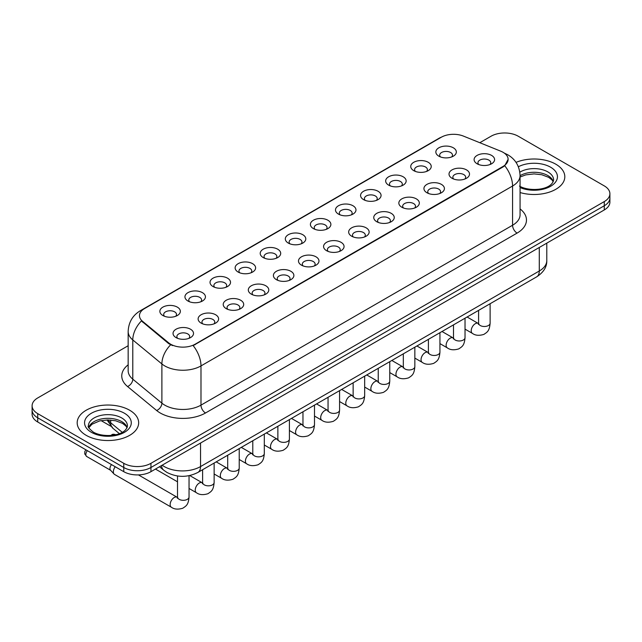 <?xml version="1.0" encoding="UTF-8"?>
<svg xmlns="http://www.w3.org/2000/svg" width="642" height="642" viewBox="0 0 642 642"><rect width="100%" height="100%" fill="white"/><g stroke="black" fill="none" stroke-linecap="round" stroke-linejoin="round"><path stroke-width="0.96" d="M413.745 170.652L413.745 170.652A10.248 5.914 180 0 1 413.745 162.29A10.248 5.914 180 0 1 428.238 162.29A10.248 5.914 180 0 1 428.238 170.652A10.248 5.914 180 0 1 413.745 170.652M426.561 171.438A6.404 3.7 0 0 0 427.395 169.608A6.404 3.7 0 0 0 425.526 166.992A6.404 3.7 0 0 0 418.544 166.19A6.404 3.7 0 0 0 414.588 169.608A6.404 3.7 0 0 0 415.43 171.438M388.659 185.137L388.659 185.137A10.248 5.914 180 0 1 388.659 176.775A10.248 5.914 180 0 1 403.152 176.775A10.248 5.914 180 0 1 403.152 185.137A10.248 5.914 180 0 1 388.659 185.137M401.467 185.923A6.404 3.7 0 0 0 402.309 184.094A6.404 3.7 0 0 0 400.431 181.477A6.404 3.7 0 0 0 393.458 180.675A6.404 3.7 0 0 0 389.501 184.094A6.404 3.7 0 0 0 390.344 185.923M363.573 199.622L363.573 199.622A10.248 5.914 180 0 1 363.573 191.26A10.248 5.914 180 0 1 378.066 191.26A10.248 5.914 180 0 1 378.066 199.622A10.248 5.914 180 0 1 363.573 199.622M376.381 200.408A6.404 3.7 0 0 0 377.223 198.579A6.404 3.7 0 0 0 375.345 195.962A6.404 3.7 0 0 0 368.364 195.16A6.404 3.7 0 0 0 364.415 198.579A6.404 3.7 0 0 0 365.25 200.408M338.478 214.107L338.478 214.107A10.248 5.914 180 0 1 338.478 205.745A10.248 5.914 180 0 1 352.972 205.745A10.248 5.914 180 0 1 352.972 214.107A10.248 5.914 180 0 1 338.478 214.107M351.294 214.893A6.404 3.7 0 0 0 352.129 213.064A6.404 3.7 0 0 0 350.259 210.448A6.404 3.7 0 0 0 343.277 209.645A6.404 3.7 0 0 0 339.321 213.064A6.404 3.7 0 0 0 340.164 214.893M313.392 228.592L313.392 228.592A10.248 5.914 180 0 1 313.392 220.23A10.248 5.914 180 0 1 327.885 220.23A10.248 5.914 180 0 1 327.885 228.592A10.248 5.914 180 0 1 313.392 228.592M326.2 229.379A6.404 3.7 0 0 0 327.043 227.549A6.404 3.7 0 0 0 325.165 224.933A6.404 3.7 0 0 0 318.183 224.13A6.404 3.7 0 0 0 314.235 227.549A6.404 3.7 0 0 0 315.07 229.379M288.306 243.077L288.306 243.077A10.248 5.914 180 0 1 288.306 234.715A10.248 5.914 180 0 1 302.791 234.715A10.248 5.914 180 0 1 302.791 243.077A10.248 5.914 180 0 1 288.306 243.077M301.114 243.864A6.404 3.7 0 0 0 301.957 242.034A6.404 3.7 0 0 0 300.079 239.418A6.404 3.7 0 0 0 293.097 238.615A6.404 3.7 0 0 0 289.141 242.034A6.404 3.7 0 0 0 289.983 243.864M263.212 257.562L263.212 257.562A10.248 5.914 180 0 1 263.212 249.2A10.248 5.914 180 0 1 277.705 249.2A10.248 5.914 180 0 1 277.705 257.562A10.248 5.914 180 0 1 263.212 257.562M276.028 258.349A6.404 3.7 0 0 0 276.863 256.519A6.404 3.7 0 0 0 274.985 253.903A6.404 3.7 0 0 0 268.011 253.1A6.404 3.7 0 0 0 264.055 256.519A6.404 3.7 0 0 0 264.897 258.349M238.126 272.048L238.126 272.048A10.248 5.914 180 0 1 238.126 263.685A10.248 5.914 180 0 1 252.619 263.685A10.248 5.914 180 0 1 252.619 272.048A10.248 5.914 180 0 1 238.126 272.048M250.934 272.834A6.404 3.7 0 0 0 251.776 271.004A6.404 3.7 0 0 0 249.898 268.388A6.404 3.7 0 0 0 242.917 267.586A6.404 3.7 0 0 0 238.968 271.004A6.404 3.7 0 0 0 239.803 272.834M213.032 286.533L213.032 286.533A10.248 5.914 180 0 1 213.032 278.171A10.248 5.914 180 0 1 227.525 278.171A10.248 5.914 180 0 1 227.525 286.533A10.248 5.914 180 0 1 213.032 286.533M225.848 287.319A6.404 3.7 0 0 0 226.682 285.489A6.404 3.7 0 0 0 224.812 282.873A6.404 3.7 0 0 0 217.831 282.071A6.404 3.7 0 0 0 213.874 285.489A6.404 3.7 0 0 0 214.717 287.319M187.945 301.018L187.945 301.018A10.248 5.914 180 0 1 187.945 292.656A10.248 5.914 180 0 1 202.439 292.656A10.248 5.914 180 0 1 202.439 301.018A10.248 5.914 180 0 1 187.945 301.018M200.753 301.804A6.404 3.7 0 0 0 201.596 299.974A6.404 3.7 0 0 0 199.718 297.358A6.404 3.7 0 0 0 192.744 296.556A6.404 3.7 0 0 0 188.788 299.974A6.404 3.7 0 0 0 189.623 301.804M162.859 315.503L162.859 315.503A10.248 5.914 180 0 1 162.859 307.141A10.248 5.914 180 0 1 177.352 307.141A10.248 5.914 180 0 1 177.352 315.503A10.248 5.914 180 0 1 162.859 315.503M175.667 316.289A6.404 3.7 0 0 0 176.51 314.46A6.404 3.7 0 0 0 174.632 311.843A6.404 3.7 0 0 0 167.65 311.041A6.404 3.7 0 0 0 163.694 314.46A6.404 3.7 0 0 0 164.537 316.289M438.839 156.166L438.839 156.166A10.248 5.914 180 0 1 438.839 147.804A10.248 5.914 180 0 1 453.332 147.804A10.248 5.914 180 0 1 453.332 156.166A10.248 5.914 180 0 1 438.839 156.166M451.647 156.953A6.404 3.7 0 0 0 452.49 155.123A6.404 3.7 0 0 0 450.612 152.507A6.404 3.7 0 0 0 443.63 151.705A6.404 3.7 0 0 0 439.682 155.123A6.404 3.7 0 0 0 440.516 156.953M452.016 178.259L452.016 178.259A10.248 5.914 180 0 1 452.016 169.897A10.248 5.914 180 0 1 466.509 169.897A10.248 5.914 180 0 1 466.509 178.259A10.248 5.914 180 0 1 452.016 178.259M464.824 179.046A6.404 3.7 0 0 0 465.667 177.216A6.404 3.7 0 0 0 463.789 174.6A6.404 3.7 0 0 0 456.815 173.797A6.404 3.7 0 0 0 452.859 177.216A6.404 3.7 0 0 0 453.693 179.046M426.93 192.744L426.93 192.744A10.248 5.914 180 0 1 426.93 184.382A10.248 5.914 180 0 1 441.415 184.382A10.248 5.914 180 0 1 441.423 192.744A10.248 5.914 180 0 1 426.93 192.744M439.738 193.531A6.404 3.7 0 0 0 440.581 191.701A6.404 3.7 0 0 0 438.703 189.085A6.404 3.7 0 0 0 431.721 188.283A6.404 3.7 0 0 0 427.765 191.701A6.404 3.7 0 0 0 428.607 193.531M401.836 207.23L401.836 207.23A10.248 5.914 180 0 1 401.836 198.868A10.248 5.914 180 0 1 416.329 198.868A10.248 5.914 180 0 1 416.329 207.23A10.248 5.914 180 0 1 401.836 207.23M414.652 208.016A6.404 3.7 0 0 0 415.486 206.186A6.404 3.7 0 0 0 413.617 203.57A6.404 3.7 0 0 0 406.635 202.768A6.404 3.7 0 0 0 402.678 206.186A6.404 3.7 0 0 0 403.521 208.016M376.75 221.715L376.75 221.715A10.248 5.914 180 0 1 376.75 213.353A10.248 5.914 180 0 1 391.243 213.353A10.248 5.914 180 0 1 391.243 221.715A10.248 5.914 180 0 1 376.75 221.715M389.558 222.501A6.404 3.7 0 0 0 390.4 220.671A6.404 3.7 0 0 0 388.522 218.055A6.404 3.7 0 0 0 381.541 217.253A6.404 3.7 0 0 0 377.592 220.671A6.404 3.7 0 0 0 378.427 222.501M351.664 236.2A10.248 5.914 180 0 1 351.655 236.2A10.248 5.914 180 0 1 351.664 227.838A10.248 5.914 180 0 1 366.149 227.838A10.248 5.914 180 0 1 366.149 236.2A10.248 5.914 180 0 1 351.664 236.2M364.471 236.986A6.404 3.7 0 0 0 365.314 235.157A6.404 3.7 0 0 0 363.436 232.54A6.404 3.7 0 0 0 356.454 231.738A6.404 3.7 0 0 0 352.498 235.157A6.404 3.7 0 0 0 353.341 236.986M326.569 250.685L326.569 250.685A10.248 5.914 180 0 1 326.569 242.323A10.248 5.914 180 0 1 341.062 242.323A10.248 5.914 180 0 1 341.062 250.685A10.248 5.914 180 0 1 326.569 250.685M339.385 251.471A6.404 3.7 0 0 0 340.22 249.642A6.404 3.7 0 0 0 338.342 247.026A6.404 3.7 0 0 0 331.368 246.223A6.404 3.7 0 0 0 327.412 249.642A6.404 3.7 0 0 0 328.255 251.471M301.483 265.17L301.483 265.17A10.248 5.914 180 0 1 301.483 256.808A10.248 5.914 180 0 1 315.976 256.808A10.248 5.914 180 0 1 315.976 265.17A10.248 5.914 180 0 1 301.483 265.17M314.291 265.957A6.404 3.7 0 0 0 315.134 264.127A6.404 3.7 0 0 0 313.256 261.511A6.404 3.7 0 0 0 306.274 260.708A6.404 3.7 0 0 0 302.326 264.127A6.404 3.7 0 0 0 303.16 265.957M276.389 279.655L276.389 279.655A10.248 5.914 180 0 1 276.389 271.293A10.248 5.914 180 0 1 290.882 271.293A10.248 5.914 180 0 1 290.882 279.655A10.248 5.914 180 0 1 276.389 279.655M289.205 280.442A6.404 3.7 0 0 0 290.04 278.612A6.404 3.7 0 0 0 288.17 275.996A6.404 3.7 0 0 0 281.188 275.193A6.404 3.7 0 0 0 277.232 278.612A6.404 3.7 0 0 0 278.074 280.442M251.303 294.14L251.303 294.14A10.248 5.914 180 0 1 251.303 285.778A10.248 5.914 180 0 1 265.796 285.778A10.248 5.914 180 0 1 265.796 294.14A10.248 5.914 180 0 1 251.303 294.14M264.111 294.927A6.404 3.7 0 0 0 264.953 293.097A6.404 3.7 0 0 0 263.076 290.481A6.404 3.7 0 0 0 256.094 289.678A6.404 3.7 0 0 0 252.145 293.097A6.404 3.7 0 0 0 252.98 294.927M226.217 308.625L226.217 308.625A10.248 5.914 180 0 1 226.217 300.263A10.248 5.914 180 0 1 240.702 300.263A10.248 5.914 180 0 1 240.702 308.625A10.248 5.914 180 0 1 226.217 308.625M239.025 309.412A6.404 3.7 0 0 0 239.867 307.582A6.404 3.7 0 0 0 237.989 304.966A6.404 3.7 0 0 0 231.008 304.164A6.404 3.7 0 0 0 227.051 307.582A6.404 3.7 0 0 0 227.894 309.412M201.123 323.111L201.123 323.111A10.248 5.914 180 0 1 201.123 314.749A10.248 5.914 180 0 1 215.616 314.749A10.248 5.914 180 0 1 215.616 323.111A10.248 5.914 180 0 1 201.123 323.111M213.938 323.897A6.404 3.7 0 0 0 214.773 322.067A6.404 3.7 0 0 0 212.895 319.451A6.404 3.7 0 0 0 205.922 318.649A6.404 3.7 0 0 0 201.965 322.067A6.404 3.7 0 0 0 202.808 323.897M176.036 337.596L176.036 337.596A10.248 5.914 180 0 1 176.036 329.234A10.248 5.914 180 0 1 190.53 329.234A10.248 5.914 180 0 1 190.53 337.596A10.248 5.914 180 0 1 176.036 337.596M188.844 338.382A6.404 3.7 0 0 0 189.687 336.552A6.404 3.7 0 0 0 187.809 333.936A6.404 3.7 0 0 0 180.827 333.134A6.404 3.7 0 0 0 176.879 336.552A6.404 3.7 0 0 0 177.714 338.382M477.102 163.774L477.102 163.774A10.248 5.914 180 0 1 477.102 155.412A10.248 5.914 180 0 1 491.595 155.412A10.248 5.914 180 0 1 491.595 163.774A10.248 5.914 180 0 1 477.102 163.774M489.918 164.561A6.404 3.7 0 0 0 490.753 162.731A6.404 3.7 0 0 0 488.883 160.115A6.404 3.7 0 0 0 481.901 159.312A6.404 3.7 0 0 0 477.945 162.731A6.404 3.7 0 0 0 478.788 164.561M500.744 151.183A17.294 9.983 180 0 1 503.055 152.298A17.294 9.983 180 0 1 508.119 159.36A17.294 9.983 180 0 1 503.055 166.422L195.104 344.216A17.294 9.983 180 0 1 168.71 342.884L142.596 321.353A17.294 9.983 180 0 1 139.466 315.623A17.294 9.983 180 0 1 144.538 308.569L441.311 137.227A17.294 9.983 180 0 1 463.452 136.104L500.744 151.183M555.812 164.2A30.744 17.751 0 0 0 516.032 162.378A30.744 17.751 0 0 1 555.812 164.2A30.744 17.751 0 0 1 564.816 176.751A30.744 17.751 0 0 0 555.812 164.2M129.66 410.238A30.744 17.751 0 0 0 96.156 406.386A30.744 17.751 0 0 0 77.184 422.789A30.744 17.751 0 0 0 86.189 435.332A30.744 17.751 0 0 0 119.685 439.184A30.744 17.751 0 0 0 138.664 422.789A30.744 17.751 0 0 0 129.66 410.238A30.744 17.751 0 0 0 96.156 406.386A30.744 17.751 0 0 0 77.184 422.789A30.744 17.751 0 0 0 86.189 435.332A30.744 17.751 0 0 0 119.685 439.184A30.744 17.751 0 0 0 138.664 422.789A30.744 17.751 0 0 0 129.66 410.238M508.119 159.36L504.732 165.716L503.055 166.936L193.154 345.605A22.414 12.944 60 0 1 200.986 365.916A25.616 14.79 180 0 1 164.761 365.916A25.616 14.79 180 0 1 161.888 363.942L132.79 339.947A25.616 14.79 180 0 1 128.159 331.465L128.159 370.691A25.616 14.79 0 0 0 132.79 379.173L161.888 403.16A25.616 14.79 0 0 0 164.761 405.134A25.616 14.79 0 0 0 200.986 405.134L512.565 225.246A25.616 14.79 0 0 0 520.068 214.789L520.068 175.571A25.616 14.79 180 0 1 512.565 186.028A22.414 12.944 -120 0 0 504.732 165.716M128.159 345.733L37.726 397.944A19.212 11.091 0 0 0 32.1 405.792L32.1 414.154A19.212 11.091 0 0 0 37.726 422.003L123.77 471.677L123.77 467.496A19.212 11.091 0 0 0 150.942 467.496L604.274 205.769A19.212 11.091 0 0 0 609.9 197.929A19.212 11.091 0 0 1 604.274 205.769L150.942 467.496A19.212 11.091 0 0 1 123.77 467.496L37.726 417.814L123.77 467.496L123.77 463.315A19.212 11.091 0 0 0 150.942 463.315L604.274 201.588A19.212 11.091 0 0 0 609.9 193.74A19.212 11.091 0 0 0 604.274 185.899L518.23 136.224A19.212 11.091 0 0 0 491.058 136.224L479.807 142.717M32.1 409.973A19.212 11.091 0 0 0 37.726 417.814A19.212 11.091 0 0 1 32.1 409.973M172.594 345.605L168.71 343.639L141.433 320.928A22.414 14.991 129.5 0 0 132.79 339.947L132.79 379.173A6.404 4.285 -50.5 0 1 127.549 386.524A32.02 18.49 180 0 1 128.159 364.825M520.068 192.544A30.744 17.751 0 0 0 564.816 176.751A30.744 17.751 0 0 1 520.068 192.544M32.1 405.792A19.212 11.091 0 0 0 37.726 413.633L123.77 463.315M123.77 471.677A19.212 11.091 0 0 0 150.942 471.677L604.274 209.95A19.212 11.091 0 0 0 609.9 202.11L609.9 193.74M189.045 475.69L189.045 496.988C188.387 505.118 186.044 505.984 182.826 508.207C178.067 509.676 174.239 509.347 171.342 507.212L114.549 474.422A5.762 3.33 -60 0 1 114.083 474.053A5.762 3.33 -60 0 1 113.361 471.782A5.762 3.33 -60 0 1 115.231 466.742M114.083 474.053L110.488 470.153A4.165 2.407 -60 0 1 109.959 468.516A4.165 2.407 -60 0 1 111.523 464.607M195.104 344.216L195.104 344.73M168.71 342.884L168.71 343.639M142.596 321.353L142.596 322.107M503.055 166.422L503.055 166.936M205.52 412.983A6.404 3.7 60 0 1 200.986 405.134L200.986 365.916L512.565 186.028L512.565 225.246A6.404 3.7 60 0 0 517.091 233.094L205.52 412.983A32.02 18.49 180 0 1 160.227 412.983A32.02 18.49 180 0 1 156.64 410.511L127.549 386.524M520.068 175.571C519.635 166.358 515.59 159.449 507.926 154.85L504.692 153.278A22.414 10.497 112 0 0 504.387 153.165M142.628 309.877A22.414 12.944 -120 0 0 140.309 310.744C132.645 315.35 128.593 322.252 128.159 331.465M140.309 310.744L439.425 138.054A22.414 12.944 60 0 1 441.126 137.332M170.62 344.826A22.414 14.991 129.5 0 0 161.888 363.942L161.888 403.16A6.404 4.285 -50.5 0 1 156.64 410.511M520.068 208.923A32.02 18.49 180 0 1 517.091 233.094M150.942 463.315L150.942 471.677M604.274 201.588L604.274 209.95M37.726 413.633L37.726 422.003M162.185 465.193A25.616 14.79 0 0 0 164.304 466.582A25.616 14.79 0 0 0 200.537 466.582L539.288 271.004A25.616 14.79 0 0 0 546.791 260.548C546.976 266.903 543.589 272.344 536.632 276.871L197.88 472.448A12.808 7.399 60 0 0 200.537 466.582L200.537 443.052M539.288 247.475L539.288 271.004A12.808 7.399 60 0 1 536.632 276.871M161.487 465.594A12.808 8.571 129.5 0 0 163.782 470.249L159.513 466.734M108.008 419.94A25.616 14.79 0 0 0 110.705 422.773L110.705 420.045M119.356 433.615L113.048 428.415A12.808 8.571 129.5 0 1 110.705 422.773L122.245 432.291M490.119 303.722L490.119 323.167A5.762 3.33 180 0 1 488.161 325.663A5.762 3.33 180 0 1 480.272 325.518A5.762 3.33 180 0 1 478.587 323.167L478.402 324.411L478.916 323.985M490.119 323.167C489.461 331.296 487.118 332.163 483.899 334.386C479.133 335.862 475.305 335.525 472.416 333.391A5.762 3.33 -60 0 1 471.525 328.768A5.762 3.33 -60 0 1 475.297 323.688A5.762 3.33 -60 0 1 475.553 323.552A5.762 3.33 -60 0 1 478.178 323.407L478.571 323.616M465.025 318.207L465.025 337.652A5.762 3.33 180 0 1 463.075 340.148A5.762 3.33 180 0 1 455.186 340.003A5.762 3.33 180 0 1 453.501 337.652L453.316 338.896L453.83 338.47M465.025 337.652C464.375 345.781 462.031 346.648 458.805 348.871C454.046 350.347 450.219 350.01 447.322 347.876A5.762 3.33 -60 0 1 446.439 343.253A5.762 3.33 -60 0 1 450.202 338.173A5.762 3.33 -60 0 1 450.459 338.037A5.762 3.33 -60 0 1 453.083 337.893L453.485 338.101M439.939 332.692L439.939 352.137A5.762 3.33 180 0 1 437.988 354.633A5.762 3.33 180 0 1 430.1 354.488A5.762 3.33 180 0 1 428.407 352.137L428.222 353.381L428.736 352.956M439.939 352.137C439.28 360.266 436.937 361.133 433.719 363.356C428.96 364.833 425.132 364.495 422.235 362.361A5.762 3.33 -60 0 1 421.353 357.738A5.762 3.33 -60 0 1 425.116 352.659A5.762 3.33 -60 0 1 425.373 352.522A5.762 3.33 -60 0 1 427.997 352.378L428.391 352.586M414.844 347.178L414.844 366.622A5.762 3.33 180 0 1 412.894 369.118A5.762 3.33 180 0 1 405.006 368.973A5.762 3.33 180 0 1 403.32 366.622L403.136 367.866L403.649 367.441M414.844 366.622C414.194 374.751 411.851 375.618 408.633 377.841C403.866 379.318 400.038 378.981 397.141 376.846A5.762 3.33 -60 0 1 396.258 372.224A5.762 3.33 -60 0 1 400.03 367.144A5.762 3.33 -60 0 1 400.279 367.007A5.762 3.33 -60 0 1 402.911 366.863L403.304 367.072M389.758 361.663L389.758 381.107A5.762 3.33 180 0 1 387.808 383.603A5.762 3.33 180 0 1 379.92 383.459A5.762 3.33 180 0 1 378.234 381.107L378.042 382.351L378.563 381.926M389.758 381.107C389.1 389.237 386.757 390.103 383.539 392.326C378.78 393.803 374.952 393.466 372.055 391.331A5.762 3.33 -60 0 1 371.172 386.709A5.762 3.33 -60 0 1 374.936 381.629A5.762 3.33 -60 0 1 375.193 381.492A5.762 3.33 -60 0 1 377.817 381.348L378.21 381.557M553.276 181.493A19.525 11.267 0 0 0 547.883 175.579A19.525 11.267 0 0 0 520.068 175.699M519.474 186.092C529.514 191.966 551.831 190.329 553.597 179.888A19.525 11.267 0 0 0 547.883 171.92A19.525 11.267 0 0 0 519.827 172.184M520.068 187.544A23.361 13.49 0 0 0 551.735 185.586A23.361 13.49 0 0 0 550.595 167.209A23.361 13.49 0 0 0 518.359 166.768M127.116 427.532A19.525 11.267 0 0 0 121.723 421.617A19.525 11.267 0 0 0 102.134 418.817A19.525 11.267 0 0 0 88.724 427.532M121.723 417.95A19.525 11.267 0 0 0 100.449 415.51A19.525 11.267 0 0 0 88.403 425.919C87.376 426.529 89.021 428.599 93.323 432.13C103.362 438.004 125.671 436.367 127.445 425.919A19.525 11.267 0 0 0 121.723 417.95M91.405 432.323A23.361 13.49 0 0 0 124.444 432.323A23.361 13.49 0 0 0 124.444 413.247A23.361 13.49 0 0 0 91.405 413.247A23.361 13.49 0 0 0 91.405 432.323M364.672 376.148L364.672 395.592A5.762 3.33 180 0 1 362.714 398.088A5.762 3.33 180 0 1 354.833 397.944A5.762 3.33 180 0 1 353.14 395.592L352.956 396.836L353.469 396.411M364.672 395.592C364.014 403.722 361.671 404.588 358.453 406.811C353.694 408.28 349.858 407.951 346.969 405.816A5.762 3.33 -60 0 1 346.086 401.194A5.762 3.33 -60 0 1 349.85 396.114A5.762 3.33 -60 0 1 350.107 395.978A5.762 3.33 -60 0 1 352.731 395.833L353.124 396.042M339.578 390.633L339.578 410.077A5.762 3.33 180 0 1 337.628 412.573A5.762 3.33 180 0 1 329.739 412.429A5.762 3.33 180 0 1 328.054 410.077L327.869 411.321L328.383 410.896M339.578 410.077C338.928 418.207 336.585 419.074 333.358 421.296C328.6 422.765 324.772 422.436 321.875 420.301A5.762 3.33 -60 0 1 320.992 415.679A5.762 3.33 -60 0 1 324.756 410.599A5.762 3.33 -60 0 1 325.012 410.463A5.762 3.33 -60 0 1 327.645 410.318L328.038 410.527M314.492 405.118L314.492 424.563A5.762 3.33 180 0 1 312.542 427.058A5.762 3.33 180 0 1 304.653 426.914A5.762 3.33 180 0 1 302.96 424.563L302.775 425.807L303.297 425.381M314.492 424.563C313.834 432.692 311.49 433.559 308.272 435.782C303.514 437.25 299.686 436.921 296.789 434.786A5.762 3.33 -60 0 1 295.906 430.164A5.762 3.33 -60 0 1 299.67 425.084A5.762 3.33 -60 0 1 299.926 424.948A5.762 3.33 -60 0 1 302.551 424.803L302.944 425.012M289.406 419.603L289.406 439.048A5.762 3.33 180 0 1 287.447 441.544A5.762 3.33 180 0 1 279.559 441.399A5.762 3.33 180 0 1 277.874 439.048L277.689 440.292L278.203 439.866M289.406 439.048C288.748 447.177 286.404 448.044 283.186 450.267C278.419 451.735 274.591 451.406 271.694 449.272A5.762 3.33 -60 0 1 270.812 444.649A5.762 3.33 -60 0 1 274.583 439.569A5.762 3.33 -60 0 1 274.84 439.433A5.762 3.33 -60 0 1 277.464 439.288L277.858 439.497M264.311 434.088L264.311 453.533A5.762 3.33 180 0 1 262.361 456.029A5.762 3.33 180 0 1 254.473 455.884A5.762 3.33 180 0 1 252.787 453.533L252.603 454.777L253.117 454.351M264.311 453.533C263.661 461.662 261.318 462.529 258.092 464.752C253.333 466.22 249.505 465.891 246.608 463.757A5.762 3.33 -60 0 1 245.725 459.134A5.762 3.33 -60 0 1 249.489 454.054A5.762 3.33 -60 0 1 249.746 453.918A5.762 3.33 -60 0 1 252.37 453.774L252.763 453.982M239.225 448.573L239.225 468.018A5.762 3.33 180 0 1 237.275 470.514A5.762 3.33 180 0 1 229.387 470.369A5.762 3.33 180 0 1 227.693 468.018L227.509 469.262L228.022 468.837M239.225 468.018C238.567 476.147 236.224 477.014 233.006 479.237C228.247 480.706 224.419 480.377 221.522 478.242A5.762 3.33 -60 0 1 220.639 473.619A5.762 3.33 -60 0 1 224.403 468.54A5.762 3.33 -60 0 1 224.66 468.403A5.762 3.33 -60 0 1 227.284 468.259L227.677 468.467M115.937 434.794C113.939 434.088 112.551 434.088 111.772 434.794A4.165 2.407 60 0 1 113.859 434.995A4.165 2.407 -60 0 1 115.745 434.698M214.131 463.059L214.131 482.503A5.762 3.33 180 0 1 212.181 484.999A5.762 3.33 180 0 1 204.292 484.854A5.762 3.33 180 0 1 202.607 482.503L202.423 483.747L202.936 483.322M214.131 482.503C213.481 490.632 211.138 491.499 207.92 493.722C203.153 495.191 199.325 494.862 196.428 492.727A5.762 3.33 -60 0 1 195.545 488.105A5.762 3.33 -60 0 1 199.309 483.025A5.762 3.33 -60 0 1 199.566 482.888A5.762 3.33 -60 0 1 202.198 482.744L202.591 482.953M189.045 496.988A5.762 3.33 180 0 1 187.095 499.484A5.762 3.33 180 0 1 179.206 499.34A5.762 3.33 180 0 1 177.513 496.988L177.328 498.232L177.85 497.807M171.342 507.212A5.762 3.33 -60 0 1 170.459 502.59A5.762 3.33 -60 0 1 174.223 497.51A5.762 3.33 -60 0 1 174.48 497.373A5.762 3.33 -60 0 1 177.104 497.229L177.497 497.438M110.641 470.313L86.686 456.486A4.165 2.407 -60 0 1 87.392 450.676M439.425 138.054L443.534 136.136M197.88 472.448C187.576 477.624 177.264 477.624 166.96 472.448L163.782 470.249M546.791 260.548L546.791 243.141M113.048 428.415L107.029 419.948M472.416 333.391L465.025 329.129M478.587 310.383L478.587 323.167M478.178 323.407L467.103 317.012M447.322 347.876L439.939 343.614M453.501 324.868L453.501 337.652M453.083 337.893L442.009 331.497M422.235 362.361L414.844 358.1M428.407 339.353L428.407 352.137M427.997 352.378L416.923 345.982M397.141 376.846L389.758 372.585M403.32 353.838L403.32 366.622M402.911 366.863L391.837 360.467M372.055 391.331L364.672 387.07M378.234 368.323L378.234 381.107M377.817 381.348L366.743 374.952M553.179 181.718L552 179.945L548.677 177.336L541.808 174.744L534.056 173.902L525.798 174.873L520.068 177.007M127.028 427.757L125.848 425.983L122.526 423.375L115.656 420.783L107.904 419.94L99.646 420.911L91.934 424.266L88.821 427.757M346.969 405.816L339.578 401.555M353.14 382.809L353.14 395.592M352.731 395.833L341.656 389.437M321.875 420.301L314.492 416.04M328.054 397.294L328.054 410.077M327.645 410.318L316.57 403.922M296.789 434.786L289.406 430.525M302.96 411.779L302.96 424.563M302.551 424.803L291.476 418.407M271.694 449.272L264.311 445.01M277.874 426.264L277.874 439.048M277.464 439.288L266.39 432.893M246.608 463.757L239.225 459.495M252.787 440.749L252.787 453.533M252.37 453.774L241.296 447.378M221.522 478.242L214.131 473.981M227.693 455.234L227.693 468.018M227.284 468.259L216.21 461.863M196.428 492.727L189.045 488.466M177.513 481.805L155.46 469.069M202.607 469.719L202.607 482.503M202.198 482.744L189.727 475.545M110.922 435.445L111.772 434.794M177.513 475.979L177.513 496.988M177.104 497.229L138.447 474.911M86.686 456.486L84.736 453.934L84.848 451.478L85.932 449.833M101.059 420.598L110.713 426.168"/></g></svg>
